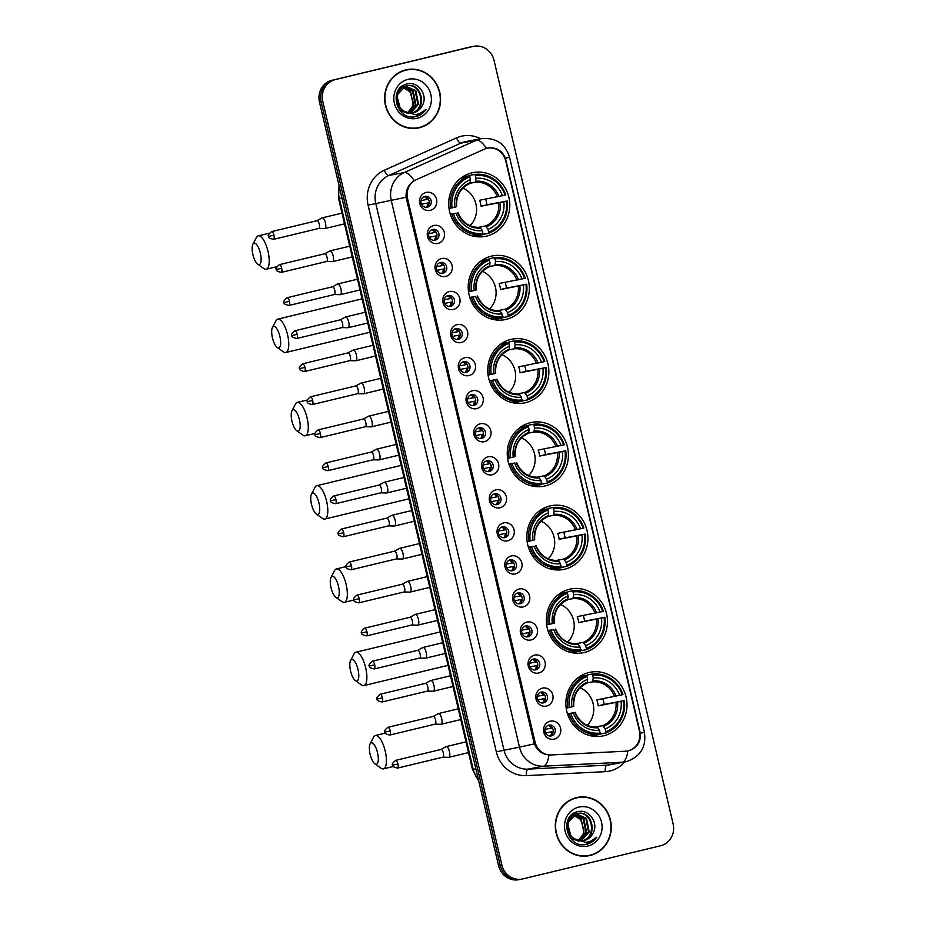 <?xml version="1.0" encoding="UTF-8"?>
<svg xmlns="http://www.w3.org/2000/svg" width="926" height="926" viewBox="0 0 926 926"><rect width="100%" height="100%" fill="white"/><g stroke="black" fill="none" stroke-linecap="round" stroke-linejoin="round"><path stroke-width="1.39" d="M549.951 505.955A32.479 30.5 79.2 0 0 527.554 543.99A32.479 30.5 79.2 0 0 563.436 569.478A32.479 30.5 79.2 0 0 564.791 569.189A32.479 30.5 79.2 0 0 587.188 531.165A32.479 30.5 79.2 0 0 551.306 505.665A32.479 30.5 79.2 0 0 549.951 505.955M491.359 256.143A32.479 30.5 79.2 0 0 468.961 294.167A32.479 30.5 79.2 0 0 504.832 319.667A32.479 30.5 79.2 0 0 506.186 319.366A32.479 30.5 79.2 0 0 528.596 281.342A32.479 30.5 79.2 0 0 492.713 255.854A32.479 30.5 79.2 0 0 491.359 256.143M510.897 339.414A32.479 30.5 79.2 0 0 488.488 377.449A32.479 30.5 79.2 0 0 524.371 402.937A32.479 30.5 79.2 0 0 525.725 402.648A32.479 30.5 79.2 0 0 548.123 364.613A32.479 30.5 79.2 0 0 512.24 339.124A32.479 30.5 79.2 0 0 510.897 339.414M530.424 422.684A32.479 30.5 79.2 0 0 508.015 460.72A32.479 30.5 79.2 0 0 543.898 486.208A32.479 30.5 79.2 0 0 545.252 485.918A32.479 30.5 79.2 0 0 567.661 447.883A32.479 30.5 79.2 0 0 531.779 422.395A32.479 30.5 79.2 0 0 530.424 422.684M569.49 589.237A32.479 30.5 79.2 0 0 547.081 627.261A32.479 30.5 79.2 0 0 582.963 652.761A32.479 30.5 79.2 0 0 584.318 652.46A32.479 30.5 79.2 0 0 606.715 614.436A32.479 30.5 79.2 0 0 570.844 588.948A32.479 30.5 79.2 0 0 569.49 589.237M589.017 672.507A32.479 30.5 79.2 0 0 566.619 710.543A32.479 30.5 79.2 0 0 602.49 736.031A32.479 30.5 79.2 0 0 603.845 735.742A32.479 30.5 79.2 0 0 626.254 697.706A32.479 30.5 79.2 0 0 590.371 672.218A32.479 30.5 79.2 0 0 589.017 672.507M471.832 172.873A32.479 30.5 79.2 0 0 449.423 210.896A32.479 30.5 79.2 0 0 485.305 236.385A32.479 30.5 79.2 0 0 486.659 236.095A32.479 30.5 79.2 0 0 509.057 198.071A32.479 30.5 79.2 0 0 473.186 172.572A32.479 30.5 79.2 0 0 471.832 172.873M438.01 243.388A9.191 8.635 -100.8 0 1 427.511 236.466A9.191 8.635 -100.8 0 1 433.808 225.493A9.191 8.635 -100.8 0 1 444.295 232.426A9.191 8.635 -100.8 0 1 438.01 243.388M432.581 229.474A5.51 5.174 79.2 0 0 428.773 235.922A5.51 5.174 79.2 0 0 435.093 240.204A5.51 5.174 79.2 0 0 438.901 233.746A5.51 5.174 79.2 0 0 432.581 229.474M445.753 276.434A9.191 8.635 -100.8 0 1 435.266 269.512A9.191 8.635 -100.8 0 1 441.563 258.539A9.191 8.635 -100.8 0 1 452.05 265.473A9.191 8.635 -100.8 0 1 445.753 276.434M440.325 262.521A5.51 5.174 79.2 0 0 436.528 268.968A5.51 5.174 79.2 0 0 442.848 273.251A5.51 5.174 79.2 0 0 446.656 266.792A5.51 5.174 79.2 0 0 440.325 262.521M453.509 309.481A9.191 8.635 -100.8 0 1 443.01 302.559A9.191 8.635 -100.8 0 1 449.307 291.586A9.191 8.635 -100.8 0 1 459.805 298.519A9.191 8.635 -100.8 0 1 453.509 309.481M448.08 295.568A5.51 5.174 79.2 0 0 444.272 302.015A5.51 5.174 79.2 0 0 450.603 306.298A5.51 5.174 79.2 0 0 454.4 299.839A5.51 5.174 79.2 0 0 448.08 295.568M461.252 342.527A9.191 8.635 -100.8 0 1 450.765 335.606A9.191 8.635 -100.8 0 1 457.062 324.632A9.191 8.635 -100.8 0 1 467.549 331.566A9.191 8.635 -100.8 0 1 461.252 342.527M455.835 328.614A5.51 5.174 79.2 0 0 452.027 335.062A5.51 5.174 79.2 0 0 458.347 339.344A5.51 5.174 79.2 0 0 462.155 332.885A5.51 5.174 79.2 0 0 455.835 328.614M469.007 375.574A9.191 8.635 -100.8 0 1 458.52 368.652A9.191 8.635 -100.8 0 1 464.817 357.679A9.191 8.635 -100.8 0 1 475.304 364.613A9.191 8.635 -100.8 0 1 469.007 375.574M463.579 361.661A5.51 5.174 79.2 0 0 459.782 368.12A5.51 5.174 79.2 0 0 466.102 372.391A5.51 5.174 79.2 0 0 469.91 365.932A5.51 5.174 79.2 0 0 463.579 361.661M476.763 408.621A9.191 8.635 -100.8 0 1 466.264 401.699A9.191 8.635 -100.8 0 1 472.561 390.726A9.191 8.635 -100.8 0 1 483.059 397.659A9.191 8.635 -100.8 0 1 476.763 408.621M471.334 394.707A5.51 5.174 79.2 0 0 467.526 401.166A5.51 5.174 79.2 0 0 473.846 405.438A5.51 5.174 79.2 0 0 477.654 398.979A5.51 5.174 79.2 0 0 471.334 394.707M484.506 441.667A9.191 8.635 -100.8 0 1 474.019 434.745A9.191 8.635 -100.8 0 1 480.316 423.772A9.191 8.635 -100.8 0 1 490.803 430.706A9.191 8.635 -100.8 0 1 484.506 441.667M479.089 427.754A5.51 5.174 79.2 0 0 475.281 434.213A5.51 5.174 79.2 0 0 481.601 438.484A5.51 5.174 79.2 0 0 485.409 432.025A5.51 5.174 79.2 0 0 479.089 427.754M492.262 474.714A9.191 8.635 -100.8 0 1 481.775 467.792A9.191 8.635 -100.8 0 1 488.06 456.819A9.191 8.635 -100.8 0 1 498.558 463.752A9.191 8.635 -100.8 0 1 492.262 474.714M486.833 460.801A5.51 5.174 79.2 0 0 483.036 467.26A5.51 5.174 79.2 0 0 489.356 471.531A5.51 5.174 79.2 0 0 493.153 465.072A5.51 5.174 79.2 0 0 486.833 460.801M500.017 507.761A9.191 8.635 -100.8 0 1 489.518 500.839A9.191 8.635 -100.8 0 1 495.815 489.866A9.191 8.635 -100.8 0 1 506.314 496.799A9.191 8.635 -100.8 0 1 500.017 507.761M494.588 493.847A5.51 5.174 79.2 0 0 490.78 500.306A5.51 5.174 79.2 0 0 497.1 504.577A5.51 5.174 79.2 0 0 500.908 498.119A5.51 5.174 79.2 0 0 494.588 493.847M507.761 540.819A9.191 8.635 -100.8 0 1 497.274 533.885A9.191 8.635 -100.8 0 1 503.57 522.912A9.191 8.635 -100.8 0 1 514.057 529.846A9.191 8.635 -100.8 0 1 507.761 540.819M502.332 526.894A5.51 5.174 79.2 0 0 498.535 533.353A5.51 5.174 79.2 0 0 504.855 537.624A5.51 5.174 79.2 0 0 508.663 531.165A5.51 5.174 79.2 0 0 502.332 526.894M515.516 573.865A9.191 8.635 -100.8 0 1 505.017 566.932A9.191 8.635 -100.8 0 1 511.314 555.959A9.191 8.635 -100.8 0 1 521.813 562.892A9.191 8.635 -100.8 0 1 515.516 573.865M510.087 559.941A5.51 5.174 79.2 0 0 506.279 566.399A5.51 5.174 79.2 0 0 512.61 570.671A5.51 5.174 79.2 0 0 516.407 564.212A5.51 5.174 79.2 0 0 510.087 559.941M523.271 606.912A9.191 8.635 -100.8 0 1 512.773 599.979A9.191 8.635 -100.8 0 1 519.069 589.005A9.191 8.635 -100.8 0 1 529.556 595.939A9.191 8.635 -100.8 0 1 523.271 606.912M517.842 592.987A5.51 5.174 79.2 0 0 514.034 599.446A5.51 5.174 79.2 0 0 520.354 603.717A5.51 5.174 79.2 0 0 524.162 597.258A5.51 5.174 79.2 0 0 517.842 592.987M531.015 639.959A9.191 8.635 -100.8 0 1 520.528 633.025A9.191 8.635 -100.8 0 1 526.825 622.064A9.191 8.635 -100.8 0 1 537.312 628.986A9.191 8.635 -100.8 0 1 531.015 639.959M525.586 626.034A5.51 5.174 79.2 0 0 521.789 632.493A5.51 5.174 79.2 0 0 528.109 636.764A5.51 5.174 79.2 0 0 531.918 630.305A5.51 5.174 79.2 0 0 525.586 626.034M538.77 673.005A9.191 8.635 -100.8 0 1 528.271 666.072A9.191 8.635 -100.8 0 1 534.568 655.11A9.191 8.635 -100.8 0 1 545.067 662.032A9.191 8.635 -100.8 0 1 538.77 673.005M533.341 659.08A5.51 5.174 79.2 0 0 529.533 665.539A5.51 5.174 79.2 0 0 535.865 669.811A5.51 5.174 79.2 0 0 539.661 663.352A5.51 5.174 79.2 0 0 533.341 659.08M546.514 706.052A9.191 8.635 -100.8 0 1 536.027 699.118A9.191 8.635 -100.8 0 1 542.323 688.157A9.191 8.635 -100.8 0 1 552.81 695.079A9.191 8.635 -100.8 0 1 546.514 706.052M541.097 692.127A5.51 5.174 79.2 0 0 537.288 698.586A5.51 5.174 79.2 0 0 543.608 702.857A5.51 5.174 79.2 0 0 547.416 696.398A5.51 5.174 79.2 0 0 541.097 692.127M554.269 739.098A9.191 8.635 -100.8 0 1 543.782 732.165A9.191 8.635 -100.8 0 1 550.079 721.204A9.191 8.635 -100.8 0 1 560.566 728.125A9.191 8.635 -100.8 0 1 554.269 739.098M548.84 725.174A5.51 5.174 79.2 0 0 545.044 731.633A5.51 5.174 79.2 0 0 551.364 735.904A5.51 5.174 79.2 0 0 555.172 729.445A5.51 5.174 79.2 0 0 548.84 725.174M430.254 210.341A9.191 8.635 -100.8 0 1 419.756 203.419A9.191 8.635 -100.8 0 1 426.053 192.446A9.191 8.635 -100.8 0 1 436.551 199.379A9.191 8.635 -100.8 0 1 430.254 210.341M424.826 196.428A5.51 5.174 79.2 0 0 421.017 202.875A5.51 5.174 79.2 0 0 427.349 207.158A5.51 5.174 79.2 0 0 431.146 200.699A5.51 5.174 79.2 0 0 424.826 196.428M484.263 149.213A16.541 15.534 -100.8 0 1 486.821 148.334A16.541 15.534 -100.8 0 1 487.516 148.195A16.541 15.534 -100.8 0 1 505.712 160.811L639.461 731.077A16.541 15.534 -100.8 0 1 627.446 750.963A16.541 15.534 -100.8 0 1 625.455 751.206L551.259 754.945A16.541 15.534 -100.8 0 1 535.054 742.085L407.567 198.534A16.541 15.534 -100.8 0 1 416.33 179.667L484.263 149.213M424.039 196.682A5.51 5.174 -100.8 0 1 426.064 207.297M548.065 725.428A5.51 5.174 -100.8 0 1 550.079 736.043M540.309 692.382A5.51 5.174 -100.8 0 1 542.323 702.996M532.554 659.335A5.51 5.174 -100.8 0 1 534.58 669.949M524.81 626.289A5.51 5.174 -100.8 0 1 526.825 636.903M517.055 593.242A5.51 5.174 -100.8 0 1 519.069 603.856M509.3 560.195A5.51 5.174 -100.8 0 1 511.326 570.81M501.556 527.149A5.51 5.174 -100.8 0 1 503.57 537.763M493.801 494.102A5.51 5.174 -100.8 0 1 495.815 504.716M486.057 461.055A5.51 5.174 -100.8 0 1 488.071 471.67M478.302 428.009A5.51 5.174 -100.8 0 1 480.316 438.623M470.547 394.962A5.51 5.174 -100.8 0 1 472.561 405.576M462.803 361.916A5.51 5.174 -100.8 0 1 464.817 372.53M455.048 328.869A5.51 5.174 -100.8 0 1 457.062 339.483M447.293 295.822A5.51 5.174 -100.8 0 1 449.318 306.437M439.549 262.776A5.51 5.174 -100.8 0 1 441.563 273.39M431.794 229.729A5.51 5.174 -100.8 0 1 433.808 240.343M405.82 69.878A29.725 27.907 79.2 0 0 385.32 104.684A29.725 27.907 79.2 0 0 418.147 128.008A29.725 27.907 79.2 0 0 419.385 127.742A29.725 27.907 79.2 0 0 439.885 92.947A29.725 27.907 79.2 0 0 407.058 69.612A29.725 27.907 79.2 0 0 405.82 69.878M417.325 128.158A29.725 27.907 79.2 0 0 417.73 128.054A29.725 27.907 79.2 0 0 421.874 126.688M576.504 797.622A29.725 27.907 79.2 0 0 556.005 832.428A29.725 27.907 79.2 0 0 588.843 855.751A29.725 27.907 79.2 0 0 590.082 855.485A29.725 27.907 79.2 0 0 610.581 820.691A29.725 27.907 79.2 0 0 577.743 797.355A29.725 27.907 79.2 0 0 576.504 797.622M588.01 855.902A29.725 27.907 79.2 0 0 588.427 855.798A29.725 27.907 79.2 0 0 592.559 854.432M627.851 750.882A21.448 7.304 87.1 0 1 622.365 762.214L543.493 766.184A21.448 7.304 87.1 0 0 548.979 754.887C542.138 754.343 537.254 750.673 534.302 743.879L519.486 747.132L391.27 200.491A24.516 23.023 -100.8 0 1 404.257 172.549L476.473 140.173A21.448 7.188 65.9 0 1 486.555 148.403L488.893 147.905C496.753 147.338 502.286 150.811 505.469 158.334L640.341 733.369C640.85 741.541 637.458 747.166 630.166 750.245L627.863 750.847M487.446 148.183L488.893 147.905M473.799 46.3A18.381 17.258 79.2 0 0 473.036 46.462L335.386 79.578A18.381 17.258 79.2 0 0 322.792 101.513L501.88 865.046A18.381 17.258 79.2 0 0 522.09 879.075A18.381 17.258 79.2 0 0 522.866 878.901L660.516 845.797A18.381 17.258 79.2 0 0 673.109 823.862L494.021 60.317A18.381 17.258 79.2 0 0 473.799 46.3L472.144 46.613A18.381 17.258 79.2 0 0 471.38 46.775L333.73 79.891A18.381 17.258 79.2 0 0 321.137 101.825L500.225 865.359A18.381 17.258 79.2 0 0 520.435 879.387A18.381 17.258 79.2 0 0 521.211 879.225M534.302 743.879L406.086 197.238C405.704 189.865 408.435 184.367 414.304 180.732A21.448 7.188 65.9 0 0 404.257 172.549L388.746 175.5A24.516 23.023 79.2 0 0 375.759 203.442L503.975 750.083A24.516 23.023 79.2 0 0 527.982 769.136L606.854 765.154A24.516 23.023 79.2 0 0 609.806 764.807L625.316 761.855A24.516 23.023 -100.8 0 1 622.365 762.214L606.854 765.154A6.123 2.083 -92.9 0 0 605.187 771.659L526.315 775.629A30.639 28.775 -100.8 0 1 496.301 751.819L368.097 205.178A30.639 28.775 -100.8 0 1 384.325 170.245L456.53 137.881A30.639 28.775 -100.8 0 1 480.663 138.773M581.69 797.228A29.725 27.907 79.2 0 0 576.921 797.529M410.994 69.473A29.725 27.907 79.2 0 0 406.225 69.786M332.075 80.203A18.381 17.258 79.2 0 0 319.482 102.138L498.57 865.683A18.381 17.258 79.2 0 0 518.78 879.7L520.435 879.387A18.381 17.258 79.2 0 1 500.225 865.359L321.137 101.825A18.381 17.258 79.2 0 1 333.73 79.891L471.38 46.775A18.381 17.258 79.2 0 1 472.144 46.613L470.489 46.925A18.381 17.258 79.2 0 0 469.725 47.099L335.386 79.578M407.116 69.913A29.412 27.618 79.2 0 0 405.889 70.179A29.412 27.618 79.2 0 0 385.598 104.626A29.412 27.618 79.2 0 0 418.089 127.707A29.412 27.618 79.2 0 0 419.316 127.441A29.412 27.618 79.2 0 0 439.607 93.005A29.412 27.618 79.2 0 0 407.116 69.913L405.461 70.237A29.412 27.618 79.2 0 0 404.234 70.492A29.412 27.618 79.2 0 0 401.676 71.244M407.729 112.625A13.844 13.01 79.2 0 0 413.204 102.242L409.905 91.732L402.798 87.449M408.297 113.481L399.743 110.368M400.02 88.051L405.275 86.153M400.634 87.438L404.28 86.292M422.163 105.738C428.564 95.471 418.332 81.118 407.567 83.872C387.982 86.998 395.657 120.808 415.126 116.722L416.075 116.514C420.219 115.472 423.518 113.122 425.972 109.476C422.858 112.532 419.154 114.234 414.86 114.569L404.836 111.49A13.844 13.01 79.2 0 0 413.123 112.81A13.844 13.01 79.2 0 0 413.69 112.683A13.844 13.01 79.2 0 0 422.163 105.738C420.126 109.442 417.175 111.78 413.332 112.752L412.927 112.845M404.836 111.49C393.747 106.583 395.136 87.889 406.352 85.921L405.692 86.049C421.376 81.372 427.65 110.078 410.704 113.25M406.317 112.497L400.368 108.736L396.768 95.332L405.692 86.049M401.71 87.102L402.752 87.206M403.099 87.252L410.565 91.605L413.285 105.17L407.88 112.671M401.398 87.252L402.451 87.38M401.652 86.801L402.648 86.65M402.984 86.627L404.002 86.593M404.338 86.604L413.193 91.107L415.913 104.673L409.257 112.926M401.328 86.859L402.324 86.743M402.66 86.731L403.69 86.731M404.025 86.755L412.533 91.234L415.265 104.8L408.922 112.879M405.611 86.13L415.82 90.609L418.54 104.175L410.623 113.03M403.956 86.361L404.951 86.245M405.287 86.234L415.161 90.736L417.892 104.291L410.287 113.018M406.352 85.921C422.036 81.257 428.31 109.951 411.364 113.134M415.126 116.722L416.075 116.514M408.042 79.37A19.978 18.763 79.2 0 0 394.36 103.203A19.978 18.763 79.2 0 0 417.163 118.262A19.978 18.763 79.2 0 0 430.845 94.429A19.978 18.763 79.2 0 0 408.042 79.37M412.556 128.459A29.412 27.618 79.2 0 0 416.434 128.019L418.089 127.707M425.972 109.476L415.172 116.711M577.801 797.656A29.412 27.618 79.2 0 0 576.574 797.923A29.412 27.618 79.2 0 0 556.294 832.37A29.412 27.618 79.2 0 0 588.786 855.45A29.412 27.618 79.2 0 0 590.012 855.196A29.412 27.618 79.2 0 0 610.303 820.749A29.412 27.618 79.2 0 0 577.801 797.656L576.146 797.981A29.412 27.618 79.2 0 0 574.919 798.235A29.412 27.618 79.2 0 0 572.372 798.999M578.414 840.38A13.844 13.01 79.2 0 0 583.901 829.985L580.602 819.475L573.495 815.193M578.993 841.236L570.428 838.111M570.717 815.794L575.972 813.896M571.319 815.181L574.977 814.047M592.848 833.481C599.249 823.214 589.029 808.861 578.264 811.616C558.679 814.741 566.342 848.552 585.811 844.466L586.771 844.257C590.904 843.216 594.203 840.866 596.668 837.22C593.554 840.276 589.85 841.977 585.556 842.313L575.521 839.234A13.844 13.01 79.2 0 0 583.808 840.553A13.844 13.01 79.2 0 0 584.387 840.438A13.844 13.01 79.2 0 0 592.848 833.481C590.811 837.185 587.871 839.523 584.028 840.495L583.623 840.588M575.521 839.234C564.443 834.326 565.821 815.644 577.048 813.665L576.389 813.792C592.073 809.127 598.346 837.822 581.401 841.005M577.002 840.241L571.053 836.479L567.453 823.075L576.389 813.792M572.407 814.857L573.449 814.949M573.796 815.007L581.262 819.348L583.982 832.914L578.565 840.414M572.094 814.996L573.136 815.123M571.944 814.625L573.344 814.394M573.68 814.371L574.687 814.336M575.034 814.348L583.889 818.85L586.609 832.416L579.954 840.669M572.025 814.614L573.02 814.498M573.356 814.475L574.375 814.475M574.722 814.498L583.23 818.978L585.95 832.543L579.607 840.623M576.308 813.873L586.517 818.352L589.237 831.918L581.308 840.773M574.652 814.104L575.648 813.989M575.984 813.977L585.857 818.48L588.577 832.046L580.972 840.762M577.048 813.665C592.733 809 598.995 837.694 582.049 840.877M585.811 844.466L586.771 844.257M578.727 807.113A19.978 18.763 79.2 0 0 565.057 830.946A19.978 18.763 79.2 0 0 587.86 846.005A19.978 18.763 79.2 0 0 601.541 822.172A19.978 18.763 79.2 0 0 578.727 807.113M583.241 856.203A29.412 27.618 79.2 0 0 587.13 855.763L588.786 855.45M596.668 837.22L585.857 844.454M252.914 254.604A11.031 3.785 -103.5 0 0 257.694 264.199A11.031 3.785 -103.5 0 0 260.368 253.18A11.031 3.785 -103.5 0 0 252.891 244.232A11.031 3.785 -103.5 0 0 252.914 254.604M252.891 244.232L256.409 237.519A17.154 5.892 76.5 0 1 258.227 235.864A17.154 5.892 76.5 0 1 268.031 251.444A17.154 5.892 76.5 0 1 266.248 269.223A17.154 5.892 76.5 0 1 263.875 268.575L257.694 264.199M450.279 214.137L456.043 213.211A26.345 24.747 79.2 0 0 482.423 230.632L482.932 234.672L478.51 235.517A30.396 28.544 79.2 0 1 470.674 235.378M469.702 176.727L470.292 175.292L474.725 174.447L475.42 175.57A29.169 27.386 79.2 0 1 505.029 195.131L505.746 194.935A30.396 28.544 79.2 0 0 474.725 174.447M505.029 195.131L479.61 200.259A22.675 21.286 -100.8 0 1 481.011 206.22L486.926 204.808A29.111 27.329 79.2 0 0 485.629 199.113M486.926 204.808L506.429 201.092A29.169 27.386 79.2 0 1 488.662 232.044L488.534 233.329A30.396 28.544 79.2 0 0 507.147 200.907M488.534 233.329L484.101 234.162L482.99 233.063M449.006 208.512L452.062 207.875A29.169 27.386 79.2 0 1 469.818 176.924L469.123 175.801L464.702 176.635A30.396 28.544 79.2 0 0 459.944 178.892M483.071 233.398A29.169 27.386 79.2 0 1 453.451 213.837L451.911 214.184A30.396 28.544 79.2 0 0 482.932 234.672M451.911 214.184L450.383 214.473M469.123 175.801A30.396 28.544 79.2 0 0 450.522 208.223M488.662 232.044L488.014 229.289A26.345 24.747 79.2 0 0 503.837 201.718L506.429 201.092M453.451 213.837L456.043 213.211M469.818 176.924L470.466 179.679A26.345 24.747 79.2 0 0 454.643 207.25L452.062 207.875M503.837 201.718L481.011 206.22M478.013 227.426L485.502 225.99L488.014 229.289M482.423 230.632L479.934 227.333C469.795 227.703 462.456 222.819 457.942 212.691M454.643 207.25L456.263 206.811A23.567 22.131 79.2 0 1 470.176 182.584L470.466 179.679M457.757 212.714L457.664 212.783A23.567 22.131 79.2 0 0 480.849 228.085M502.448 195.756A26.345 24.747 79.2 0 0 476.068 178.336L475.42 175.57M476.068 178.336L475.246 182.26L470.014 183.255M470.038 225.713A22.675 21.286 79.2 0 0 462.884 188.105M272.452 337.874A11.031 3.785 -103.5 0 0 277.233 347.47A11.031 3.785 -103.5 0 0 279.895 336.462A11.031 3.785 -103.5 0 0 272.429 327.503A11.031 3.785 -103.5 0 0 272.452 337.874M272.429 327.503L275.936 320.79A17.154 5.892 76.5 0 1 277.754 319.134A17.154 5.892 76.5 0 1 287.558 334.714A17.154 5.892 76.5 0 1 285.787 352.505A17.154 5.892 76.5 0 1 283.414 351.845L277.233 347.47M469.806 297.408L475.582 296.494A26.345 24.747 79.2 0 0 501.95 313.902L502.471 317.942L498.038 318.787A30.396 28.544 79.2 0 1 490.201 318.648M489.229 259.998L489.831 258.562L494.252 257.729L494.947 258.852A29.169 27.386 79.2 0 1 524.567 278.402L525.274 278.205A30.396 28.544 79.2 0 0 494.252 257.729M524.567 278.402L499.137 283.53A22.675 21.286 -100.8 0 1 500.538 289.502L506.464 288.079A29.111 27.329 79.2 0 0 505.156 282.395M506.464 288.079L525.968 284.363A29.169 27.386 79.2 0 1 508.2 315.315L508.061 316.599A30.396 28.544 79.2 0 0 526.674 284.178M508.061 316.599L503.64 317.444L502.529 316.333M468.533 291.783L471.589 291.146A29.169 27.386 79.2 0 1 489.356 260.194L488.662 259.072L484.229 259.917A30.396 28.544 79.2 0 0 479.471 262.162M502.598 316.669A29.169 27.386 79.2 0 1 472.989 297.107L471.45 297.466A30.396 28.544 79.2 0 0 502.471 317.942M471.45 297.466L469.922 297.755M488.662 259.072A30.396 28.544 79.2 0 0 470.049 291.493M508.2 315.315L507.552 312.56A26.345 24.747 79.2 0 0 523.375 284.988L525.968 284.363M472.989 297.107L475.582 296.494M489.356 260.194L490.004 262.949A26.345 24.747 79.2 0 0 474.181 290.521L471.589 291.146M523.375 284.988L500.538 289.502M497.54 310.696L505.029 309.272L507.552 312.56M501.95 313.902L499.438 310.615C489.322 310.974 481.995 306.089 477.48 295.961M474.181 290.521L475.802 290.081A23.567 22.131 79.2 0 1 489.704 265.855L490.004 262.949M477.295 295.996L477.191 296.054A23.567 22.131 79.2 0 0 500.376 311.356M521.975 279.027A26.345 24.747 79.2 0 0 495.595 261.607L494.947 258.852M495.595 261.607L494.773 265.531L489.541 266.526M489.565 308.983A22.675 21.286 79.2 0 0 482.423 271.387M291.979 421.145A11.031 3.785 -103.5 0 0 296.76 430.74A11.031 3.785 -103.5 0 0 299.434 419.733A11.031 3.785 -103.5 0 0 291.956 410.785A11.031 3.785 -103.5 0 0 291.979 421.145M291.956 410.785L295.475 404.072A17.154 5.892 76.5 0 1 297.292 402.405A17.154 5.892 76.5 0 1 307.096 417.996A17.154 5.892 76.5 0 1 305.314 435.776A17.154 5.892 76.5 0 1 302.941 435.127L296.76 430.74M489.345 380.69L495.109 379.764A26.345 24.747 79.2 0 0 521.488 397.173L521.998 401.213L517.576 402.058A30.396 28.544 79.2 0 1 509.74 401.919M508.768 343.268L509.358 341.844L513.791 341L514.486 342.122A29.169 27.386 79.2 0 1 544.094 361.672L544.812 361.487A30.396 28.544 79.2 0 0 513.791 341M544.094 361.672L518.676 366.812A22.675 21.286 -100.8 0 1 520.076 372.773L525.991 371.349A29.111 27.329 79.2 0 0 524.683 365.666M525.991 371.349L545.495 367.645A29.169 27.386 79.2 0 1 527.727 398.597L527.6 399.87A30.396 28.544 79.2 0 0 546.201 367.448M527.6 399.87L523.167 400.715L522.056 399.604M488.071 375.053L491.116 374.417A29.169 27.386 79.2 0 1 508.883 343.465L508.189 342.342L503.767 343.187A30.396 28.544 79.2 0 0 499.01 345.433M522.137 399.939A29.169 27.386 79.2 0 1 492.516 380.389L490.977 380.736A30.396 28.544 79.2 0 0 521.998 401.213M490.977 380.736L489.449 381.026M508.189 342.342A30.396 28.544 79.2 0 0 489.576 374.764M527.727 398.597L527.079 395.83A26.345 24.747 79.2 0 0 542.902 368.259L545.495 367.645M492.516 380.389L495.109 379.764M508.883 343.465L509.531 346.231A26.345 24.747 79.2 0 0 493.708 373.791L491.116 374.417M542.902 368.259L520.076 372.773M517.067 393.967L524.567 392.543L527.079 395.83M521.488 397.173L519 393.886C508.849 394.245 501.522 389.36 497.007 379.243M493.708 373.791L495.329 373.363A23.567 22.131 79.2 0 1 509.231 349.137L509.531 346.231M496.822 379.266L496.73 379.324A23.567 22.131 79.2 0 0 519.903 394.626M541.502 362.298A26.345 24.747 79.2 0 0 515.134 344.877L514.486 342.122M515.134 344.877L514.3 348.801L509.08 349.796M509.092 392.265A22.675 21.286 79.2 0 0 501.95 354.658M311.518 504.415A11.031 3.785 -103.5 0 0 316.287 514.011A11.031 3.785 -103.5 0 0 318.961 503.003A11.031 3.785 -103.5 0 0 311.495 494.056A11.031 3.785 -103.5 0 0 311.518 504.415M311.495 494.056L315.002 487.342A17.154 5.892 76.5 0 1 316.819 485.687A17.154 5.892 76.5 0 1 326.623 501.267A17.154 5.892 76.5 0 1 324.841 519.046A17.154 5.892 76.5 0 1 322.48 518.398L316.287 514.011M508.872 463.961L514.636 463.035A26.345 24.747 79.2 0 0 541.015 480.455L541.536 484.495L537.103 485.328A30.396 28.544 79.2 0 1 529.267 485.201M528.295 426.539L528.896 425.115L533.318 424.27L534.013 425.393A29.169 27.386 79.2 0 1 563.621 444.943L564.339 444.758A30.396 28.544 79.2 0 0 533.318 424.27M563.621 444.943L538.203 450.082A22.675 21.286 -100.8 0 1 539.603 456.043L545.518 454.62A29.111 27.329 79.2 0 0 544.222 448.936M545.518 454.62L565.022 450.916A29.169 27.386 79.2 0 1 547.254 481.867L547.127 483.14A30.396 28.544 79.2 0 0 565.74 450.719M547.127 483.14L542.694 483.985L541.583 482.886M507.598 458.324L510.654 457.687A29.169 27.386 79.2 0 1 528.422 426.736L527.727 425.613L523.294 426.458A30.396 28.544 79.2 0 0 518.537 428.703L518.606 428.669M541.664 483.21A29.169 27.386 79.2 0 1 512.055 463.66L510.515 464.007A30.396 28.544 79.2 0 0 541.536 484.495M510.515 464.007L508.987 464.296M527.727 425.613A30.396 28.544 79.2 0 0 509.115 458.046M547.254 481.867L546.606 479.101A26.345 24.747 79.2 0 0 562.441 451.541L565.022 450.916M512.055 463.66L514.636 463.035M528.422 426.736L529.07 429.502A26.345 24.747 79.2 0 0 513.236 457.074L510.654 457.687M562.441 451.541L539.603 456.043M536.605 477.237L544.094 475.814L546.606 479.101M541.015 480.455L538.504 477.156C528.387 477.515 521.049 472.642 516.534 462.514M513.236 457.074L514.856 456.634A23.567 22.131 79.2 0 1 528.769 432.407L529.07 429.502M516.349 462.537L516.257 462.595A23.567 22.131 79.2 0 0 539.441 477.909M561.04 445.568A26.345 24.747 79.2 0 0 534.661 428.159L534.013 425.393M534.661 428.159L533.839 432.083L528.607 433.067M528.63 475.536A22.675 21.286 79.2 0 0 521.477 437.929M331.045 587.697A11.031 3.785 -103.5 0 0 335.825 597.293A11.031 3.785 -103.5 0 0 338.488 586.274A11.031 3.785 -103.5 0 0 331.022 577.326A11.031 3.785 -103.5 0 0 331.045 587.697M331.022 577.326L334.541 570.613A17.154 5.892 76.5 0 1 336.346 568.958A17.154 5.892 76.5 0 1 346.162 584.538A17.154 5.892 76.5 0 1 344.379 602.317A17.154 5.892 76.5 0 1 342.007 601.668L335.825 597.293M528.41 547.231L534.175 546.305A26.345 24.747 79.2 0 0 560.543 563.726L561.063 567.765L556.63 568.61A30.396 28.544 79.2 0 1 548.805 568.471M547.822 509.809L548.423 508.386L552.845 507.541L553.54 508.663A29.169 27.386 79.2 0 1 583.16 528.225L583.866 528.028A30.396 28.544 79.2 0 0 552.845 507.541M583.16 528.225L557.741 533.353A22.675 21.286 -100.8 0 1 559.142 539.314L565.057 537.89A29.111 27.329 79.2 0 0 563.749 532.207M565.057 537.89L584.561 534.186A29.169 27.386 79.2 0 1 566.793 565.138L566.654 566.423A30.396 28.544 79.2 0 0 585.267 533.989M566.654 566.423L562.232 567.256L561.121 566.156M527.137 541.606L530.181 540.969A29.169 27.386 79.2 0 1 547.949 510.018L547.254 508.895L542.821 509.728A30.396 28.544 79.2 0 0 538.064 511.974M561.191 566.481A29.169 27.386 79.2 0 1 531.582 546.93L530.042 547.278A30.396 28.544 79.2 0 0 561.063 567.765M530.042 547.278L528.514 547.567M547.254 508.895A30.396 28.544 79.2 0 0 528.642 541.316M566.793 565.138L566.145 562.383A26.345 24.747 79.2 0 0 581.968 534.811L584.561 534.186M531.582 546.93L534.175 546.305M547.949 510.018L548.597 512.773A26.345 24.747 79.2 0 0 532.774 540.344L530.181 540.969M581.968 534.811L559.142 539.314M556.132 560.508L563.633 559.084L566.145 562.383M560.543 563.726L558.065 560.427C547.914 560.797 540.587 555.913 536.073 545.784M532.774 540.344L534.395 539.904A23.567 22.131 79.2 0 1 548.296 515.678L548.597 512.773M535.888 545.808L535.795 545.865A23.567 22.131 79.2 0 0 558.968 561.179M580.567 528.839A26.345 24.747 79.2 0 0 554.188 511.43L553.54 508.663M554.188 511.43L553.366 515.354L548.134 516.349M548.157 558.806A22.675 21.286 79.2 0 0 541.015 521.199M350.572 670.968A11.031 3.785 -103.5 0 0 355.352 680.564A11.031 3.785 -103.5 0 0 358.026 669.544A11.031 3.785 -103.5 0 0 350.549 660.597A11.031 3.785 -103.5 0 0 350.572 670.968M350.549 660.597L354.068 653.883A17.154 5.892 76.5 0 1 355.885 652.228A17.154 5.892 76.5 0 1 365.689 667.808A17.154 5.892 76.5 0 1 363.906 685.587A17.154 5.892 76.5 0 1 361.534 684.939L355.352 680.564M547.937 630.502L553.702 629.576A26.345 24.747 79.2 0 0 580.081 646.996L580.59 651.036L576.169 651.881A30.396 28.544 79.2 0 1 568.332 651.742M567.36 593.091L567.951 591.656L572.384 590.823L573.078 591.934A29.169 27.386 79.2 0 1 602.687 611.496L603.405 611.299A30.396 28.544 79.2 0 0 572.384 590.823M602.687 611.496L577.268 616.623A22.675 21.286 -100.8 0 1 578.669 622.596L584.584 621.172A29.111 27.329 79.2 0 0 583.276 615.489M584.584 621.172L604.088 617.457A29.169 27.386 79.2 0 1 586.32 648.408L586.193 649.693A30.396 28.544 79.2 0 0 604.805 617.272M586.193 649.693L581.76 650.527L580.648 649.427M546.664 624.876L549.708 624.24A29.169 27.386 79.2 0 1 567.476 593.288L566.781 592.165L562.36 593.01A30.396 28.544 79.2 0 0 557.602 595.256L557.66 595.21M580.729 649.763A29.169 27.386 79.2 0 1 551.109 630.201L549.569 630.548A30.396 28.544 79.2 0 0 580.59 651.036M549.569 630.548L548.042 630.837M566.781 592.165A30.396 28.544 79.2 0 0 548.18 624.587M586.32 648.408L585.672 645.653A26.345 24.747 79.2 0 0 601.495 618.082L604.088 617.457M551.109 630.201L553.702 629.576M567.476 593.288L568.124 596.043A26.345 24.747 79.2 0 0 552.301 623.615L549.708 624.24M601.495 618.082L578.669 622.596M575.659 643.79L583.16 642.366L585.672 645.653M580.081 646.996L577.592 643.697C567.453 644.068 560.114 639.183 555.6 629.055M552.301 623.615L553.922 623.175A23.567 22.131 79.2 0 1 567.835 598.948L568.124 596.043M555.415 629.078L555.322 629.148A23.567 22.131 79.2 0 0 578.507 644.45M600.106 612.121A26.345 24.747 79.2 0 0 573.726 594.7L573.078 591.934M573.726 594.7L572.905 598.624L567.673 599.62M567.696 642.077A22.675 21.286 79.2 0 0 560.543 604.481M370.111 754.239A11.031 3.785 -103.5 0 0 374.891 763.834A11.031 3.785 -103.5 0 0 377.553 752.826A11.031 3.785 -103.5 0 0 370.087 743.867A11.031 3.785 -103.5 0 0 370.111 754.239M370.087 743.867L373.595 737.165A17.154 5.892 76.5 0 1 375.412 735.499A17.154 5.892 76.5 0 1 385.216 751.079A17.154 5.892 76.5 0 1 383.445 768.869A17.154 5.892 76.5 0 1 381.072 768.21L374.891 763.834M567.464 713.772L573.229 712.858A26.345 24.747 79.2 0 0 599.608 730.267L600.129 734.306L595.696 735.151A30.396 28.544 79.2 0 1 587.86 735.012M586.887 676.362L587.489 674.927L591.911 674.093L592.605 675.216A29.169 27.386 79.2 0 1 622.226 694.766L622.932 694.569A30.396 28.544 79.2 0 0 591.911 674.093M622.226 694.766L596.795 699.894A22.675 21.286 -100.8 0 1 598.196 705.867L604.122 704.443A29.111 27.329 79.2 0 0 602.814 698.76M604.122 704.443L623.626 700.727A29.169 27.386 79.2 0 1 605.859 731.69L605.72 732.964A30.396 28.544 79.2 0 0 624.332 700.542M605.72 732.964L601.298 733.809L600.175 732.697M566.191 708.147L569.247 707.51A29.169 27.386 79.2 0 1 587.015 676.559L586.32 675.436L581.887 676.281A30.396 28.544 79.2 0 0 577.13 678.527M600.256 733.033A29.169 27.386 79.2 0 1 570.648 713.471L569.108 713.83A30.396 28.544 79.2 0 0 600.129 734.306M569.108 713.83L567.58 714.12M586.32 675.436A30.396 28.544 79.2 0 0 567.707 707.858M605.859 731.69L605.21 728.924A26.345 24.747 79.2 0 0 621.033 701.352L623.626 700.727M570.648 713.471L573.229 712.858M587.015 676.559L587.663 679.314A26.345 24.747 79.2 0 0 571.84 706.885L569.247 707.51M621.033 701.352L598.196 705.867M595.198 727.06L602.687 725.637L605.21 728.924M599.608 730.267L597.131 726.979C586.98 727.338 579.641 722.454 575.127 712.325M571.84 706.885L573.449 706.457A23.567 22.131 79.2 0 1 587.362 682.219L587.663 679.314M574.953 712.36L574.849 712.418A23.567 22.131 79.2 0 0 598.034 727.72M619.633 695.391A26.345 24.747 79.2 0 0 593.253 677.971L592.605 675.216M593.253 677.971L592.432 681.895L587.2 682.89M587.223 725.347A22.675 21.286 79.2 0 0 580.081 687.752M420.994 200.595L427.036 199.437A6.737 6.332 79.2 0 0 424.363 196.706M429.189 202.725L421.492 204.229M426.342 207.158A6.737 6.332 79.2 0 0 427.881 203.025M324.528 228.572A5.51 1.898 -103.5 0 0 324.679 228.595A5.51 1.898 -103.5 0 0 324.829 228.583A5.51 1.898 -103.5 0 0 324.852 228.572A5.51 1.898 -103.5 0 0 325.431 222.853A5.51 1.898 -103.5 0 0 322.306 217.841A5.51 1.898 -103.5 0 0 322.271 217.853A5.51 1.898 -103.5 0 0 322.109 217.911A5.51 1.898 -103.5 0 0 321.935 218.038M318.775 228.444A3.982 1.366 -103.5 0 0 318.88 228.433A3.982 1.366 -103.5 0 0 318.903 228.433A3.982 1.366 -103.5 0 0 319.32 224.3A3.982 1.366 -103.5 0 0 317.062 220.677A3.982 1.366 -103.5 0 0 317.039 220.689A3.982 1.366 -103.5 0 0 316.923 220.735M427.036 199.437L428.287 199.159M428.75 233.641L434.792 232.484A6.737 6.332 79.2 0 0 432.106 229.752M436.945 235.771L429.236 237.276M434.097 240.204A6.737 6.332 79.2 0 0 435.625 236.072M332.284 261.618A5.51 1.898 -103.5 0 0 332.434 261.641A5.51 1.898 -103.5 0 0 332.573 261.63A5.51 1.898 -103.5 0 0 332.608 261.618A5.51 1.898 -103.5 0 0 333.175 255.9A5.51 1.898 -103.5 0 0 330.061 250.888A5.51 1.898 -103.5 0 0 330.026 250.9A5.51 1.898 -103.5 0 0 329.864 250.958A5.51 1.898 -103.5 0 0 329.691 251.085M326.531 261.491A3.982 1.366 -103.5 0 0 326.635 261.479A3.982 1.366 -103.5 0 0 326.658 261.479A3.982 1.366 -103.5 0 0 327.063 257.347A3.982 1.366 -103.5 0 0 324.806 253.724A3.982 1.366 -103.5 0 0 324.795 253.736A3.982 1.366 -103.5 0 0 324.667 253.782M434.792 232.484L436.042 232.206M436.493 266.688L442.535 265.531A6.737 6.332 79.2 0 0 439.862 262.799M444.7 268.818L436.991 270.323M441.841 273.251A6.737 6.332 79.2 0 0 443.38 269.119M340.039 294.665A5.51 1.898 -103.5 0 0 340.189 294.688A5.51 1.898 -103.5 0 0 340.328 294.676A5.51 1.898 -103.5 0 0 340.363 294.665A5.51 1.898 -103.5 0 0 340.93 288.947A5.51 1.898 -103.5 0 0 337.805 283.935A5.51 1.898 -103.5 0 0 337.782 283.946A5.51 1.898 -103.5 0 0 337.62 284.004A5.51 1.898 -103.5 0 0 337.434 284.132M334.274 294.537A3.982 1.366 -103.5 0 0 334.379 294.526A3.982 1.366 -103.5 0 0 334.402 294.526A3.982 1.366 -103.5 0 0 334.818 290.394A3.982 1.366 -103.5 0 0 332.561 286.771A3.982 1.366 -103.5 0 0 332.538 286.782A3.982 1.366 -103.5 0 0 332.422 286.829M442.535 265.531L443.785 265.253M444.248 299.735L450.291 298.577A6.737 6.332 79.2 0 0 447.605 295.845M452.444 301.864L444.746 303.369M449.596 306.298A6.737 6.332 79.2 0 0 451.124 302.165M347.782 327.711A5.51 1.898 -103.5 0 0 347.933 327.735A5.51 1.898 -103.5 0 0 348.083 327.723A5.51 1.898 -103.5 0 0 348.107 327.711A5.51 1.898 -103.5 0 0 348.685 321.993A5.51 1.898 -103.5 0 0 345.56 316.981A5.51 1.898 -103.5 0 0 345.525 316.993A5.51 1.898 -103.5 0 0 345.363 317.051A5.51 1.898 -103.5 0 0 345.19 317.178M342.03 327.584A3.982 1.366 -103.5 0 0 342.134 327.572A3.982 1.366 -103.5 0 0 342.157 327.572A3.982 1.366 -103.5 0 0 342.562 323.44A3.982 1.366 -103.5 0 0 340.317 319.817A3.982 1.366 -103.5 0 0 340.293 319.829A3.982 1.366 -103.5 0 0 340.178 319.875M450.291 298.577L451.541 298.299M452.004 332.781L458.046 331.624A6.737 6.332 79.2 0 0 455.36 328.892M460.199 334.911L452.49 336.416M457.351 339.344A6.737 6.332 79.2 0 0 458.879 335.212M355.538 360.758A5.51 1.898 -103.5 0 0 355.688 360.781A5.51 1.898 -103.5 0 0 355.827 360.77A5.51 1.898 -103.5 0 0 355.862 360.758A5.51 1.898 -103.5 0 0 356.429 355.04A5.51 1.898 -103.5 0 0 353.315 350.028A5.51 1.898 -103.5 0 0 353.281 350.04A5.51 1.898 -103.5 0 0 353.119 350.097A5.51 1.898 -103.5 0 0 352.945 350.225M349.785 360.631A3.982 1.366 -103.5 0 0 349.889 360.619A3.982 1.366 -103.5 0 0 349.901 360.619A3.982 1.366 -103.5 0 0 350.317 356.487A3.982 1.366 -103.5 0 0 348.06 352.864A3.982 1.366 -103.5 0 0 348.037 352.875A3.982 1.366 -103.5 0 0 347.921 352.922M458.046 331.624L459.296 331.346M459.747 365.828L465.79 364.67A6.737 6.332 79.2 0 0 463.116 361.939M467.954 367.958L460.245 369.462M465.095 372.391A6.737 6.332 79.2 0 0 466.635 368.259M363.293 393.805A5.51 1.898 -103.5 0 0 363.432 393.828A5.51 1.898 -103.5 0 0 363.582 393.816A5.51 1.898 -103.5 0 0 363.605 393.805A5.51 1.898 -103.5 0 0 364.184 388.087A5.51 1.898 -103.5 0 0 361.059 383.075A5.51 1.898 -103.5 0 0 361.036 383.086A5.51 1.898 -103.5 0 0 360.862 383.144A5.51 1.898 -103.5 0 0 360.689 383.271M357.529 393.677A3.982 1.366 -103.5 0 0 357.633 393.666A3.982 1.366 -103.5 0 0 357.656 393.666A3.982 1.366 -103.5 0 0 358.073 389.533A3.982 1.366 -103.5 0 0 355.815 385.91A3.982 1.366 -103.5 0 0 355.792 385.922A3.982 1.366 -103.5 0 0 355.677 385.968M465.79 364.67L467.04 364.393M467.503 398.875L473.545 397.717A6.737 6.332 79.2 0 0 470.859 394.985M475.698 401.004L468 402.509M472.85 405.438A6.737 6.332 79.2 0 0 474.378 401.305M371.037 426.851A5.51 1.898 -103.5 0 0 371.187 426.874A5.51 1.898 -103.5 0 0 371.326 426.863A5.51 1.898 -103.5 0 0 371.361 426.851A5.51 1.898 -103.5 0 0 371.928 421.133A5.51 1.898 -103.5 0 0 368.814 416.121A5.51 1.898 -103.5 0 0 368.78 416.133A5.51 1.898 -103.5 0 0 368.617 416.191A5.51 1.898 -103.5 0 0 368.444 416.318M365.284 426.724A3.982 1.366 -103.5 0 0 365.388 426.712A3.982 1.366 -103.5 0 0 365.411 426.712A3.982 1.366 -103.5 0 0 365.816 422.58A3.982 1.366 -103.5 0 0 363.571 418.957A3.982 1.366 -103.5 0 0 363.548 418.969A3.982 1.366 -103.5 0 0 363.432 419.015M473.545 397.717L474.795 397.439M475.258 431.921L481.288 430.764A6.737 6.332 79.2 0 0 478.615 428.032M483.453 434.051L475.744 435.556M480.606 438.484A6.737 6.332 79.2 0 0 482.133 434.352M378.792 459.898A5.51 1.898 -103.5 0 0 378.942 459.921A5.51 1.898 -103.5 0 0 379.081 459.909A5.51 1.898 -103.5 0 0 379.116 459.898A5.51 1.898 -103.5 0 0 379.683 454.18A5.51 1.898 -103.5 0 0 376.558 449.168A5.51 1.898 -103.5 0 0 376.535 449.179A5.51 1.898 -103.5 0 0 376.373 449.237A5.51 1.898 -103.5 0 0 376.199 449.365M373.028 459.771A3.982 1.366 -103.5 0 0 373.132 459.759A3.982 1.366 -103.5 0 0 373.155 459.759A3.982 1.366 -103.5 0 0 373.572 455.627A3.982 1.366 -103.5 0 0 371.314 452.004A3.982 1.366 -103.5 0 0 371.291 452.015A3.982 1.366 -103.5 0 0 371.176 452.062M481.288 430.764L482.539 430.486M483.002 464.968L489.044 463.81A6.737 6.332 79.2 0 0 486.37 461.079M491.197 467.098L483.499 468.614M488.349 471.531A6.737 6.332 79.2 0 0 489.889 467.399M386.547 492.945A5.51 1.898 -103.5 0 0 386.686 492.968A5.51 1.898 -103.5 0 0 386.837 492.956A5.51 1.898 -103.5 0 0 386.86 492.945A5.51 1.898 -103.5 0 0 387.438 487.226A5.51 1.898 -103.5 0 0 384.313 482.214A5.51 1.898 -103.5 0 0 384.278 482.226A5.51 1.898 -103.5 0 0 384.116 482.284A5.51 1.898 -103.5 0 0 383.943 482.411M380.783 492.817A3.982 1.366 -103.5 0 0 380.887 492.806A3.982 1.366 -103.5 0 0 380.91 492.806A3.982 1.366 -103.5 0 0 381.327 488.673A3.982 1.366 -103.5 0 0 379.07 485.05A3.982 1.366 -103.5 0 0 379.047 485.062A3.982 1.366 -103.5 0 0 378.931 485.108M489.044 463.81L490.294 463.532M490.757 498.014L496.799 496.857A6.737 6.332 79.2 0 0 494.114 494.125M498.952 500.144L491.243 501.66M496.105 504.577A6.737 6.332 79.2 0 0 497.632 500.445M394.291 525.991A5.51 1.898 -103.5 0 0 394.441 526.014A5.51 1.898 -103.5 0 0 394.58 526.003A5.51 1.898 -103.5 0 0 394.615 525.991A5.51 1.898 -103.5 0 0 395.182 520.273A5.51 1.898 -103.5 0 0 392.068 515.261A5.51 1.898 -103.5 0 0 392.034 515.273A5.51 1.898 -103.5 0 0 391.872 515.331A5.51 1.898 -103.5 0 0 391.698 515.458M388.538 525.864A3.982 1.366 -103.5 0 0 388.642 525.852A3.982 1.366 -103.5 0 0 388.665 525.852A3.982 1.366 -103.5 0 0 389.07 521.72A3.982 1.366 -103.5 0 0 386.825 518.097A3.982 1.366 -103.5 0 0 386.802 518.109A3.982 1.366 -103.5 0 0 386.674 518.155M496.799 496.857L498.049 496.579M498.501 531.061L504.543 529.904A6.737 6.332 79.2 0 0 501.869 527.172M506.707 533.191L498.998 534.707M503.86 537.624A6.737 6.332 79.2 0 0 505.388 533.492M402.046 559.038A5.51 1.898 -103.5 0 0 402.197 559.061A5.51 1.898 -103.5 0 0 402.335 559.049A5.51 1.898 -103.5 0 0 402.37 559.038A5.51 1.898 -103.5 0 0 402.937 553.32A5.51 1.898 -103.5 0 0 399.812 548.308A5.51 1.898 -103.5 0 0 399.789 548.319A5.51 1.898 -103.5 0 0 399.627 548.377A5.51 1.898 -103.5 0 0 399.453 548.505M396.282 558.91A3.982 1.366 -103.5 0 0 396.386 558.899A3.982 1.366 -103.5 0 0 396.409 558.899A3.982 1.366 -103.5 0 0 396.826 554.767A3.982 1.366 -103.5 0 0 394.569 551.144A3.982 1.366 -103.5 0 0 394.545 551.155A3.982 1.366 -103.5 0 0 394.43 551.202M504.543 529.904L505.793 529.626M506.256 564.108L512.298 562.95A6.737 6.332 79.2 0 0 509.624 560.218M514.451 566.237L506.753 567.754M511.603 570.671A6.737 6.332 79.2 0 0 513.143 566.538M409.79 592.084A5.51 1.898 -103.5 0 0 409.94 592.108A5.51 1.898 -103.5 0 0 410.091 592.096A5.51 1.898 -103.5 0 0 410.114 592.084A5.51 1.898 -103.5 0 0 410.693 586.366A5.51 1.898 -103.5 0 0 407.567 581.354A5.51 1.898 -103.5 0 0 407.533 581.366A5.51 1.898 -103.5 0 0 407.371 581.424A5.51 1.898 -103.5 0 0 407.197 581.551M404.037 591.957A3.982 1.366 -103.5 0 0 404.141 591.945A3.982 1.366 -103.5 0 0 404.164 591.945A3.982 1.366 -103.5 0 0 404.581 587.813A3.982 1.366 -103.5 0 0 402.324 584.19A3.982 1.366 -103.5 0 0 402.301 584.202A3.982 1.366 -103.5 0 0 402.185 584.248M512.298 562.95L513.548 562.672M514.011 597.154L520.053 596.008A6.737 6.332 79.2 0 0 517.368 593.265M522.206 599.284L514.497 600.8M519.359 603.717A6.737 6.332 79.2 0 0 520.887 599.585M417.545 625.131A5.51 1.898 -103.5 0 0 417.695 625.154A5.51 1.898 -103.5 0 0 417.834 625.143A5.51 1.898 -103.5 0 0 417.869 625.131A5.51 1.898 -103.5 0 0 418.436 619.413A5.51 1.898 -103.5 0 0 415.323 614.401A5.51 1.898 -103.5 0 0 415.288 614.413A5.51 1.898 -103.5 0 0 415.126 614.47A5.51 1.898 -103.5 0 0 414.952 614.598M411.792 625.004A3.982 1.366 -103.5 0 0 411.896 624.992A3.982 1.366 -103.5 0 0 411.92 624.992A3.982 1.366 -103.5 0 0 412.325 620.86A3.982 1.366 -103.5 0 0 410.068 617.237A3.982 1.366 -103.5 0 0 410.056 617.248A3.982 1.366 -103.5 0 0 409.929 617.295M520.053 596.008L521.303 595.719M521.755 630.201L527.797 629.055A6.737 6.332 79.2 0 0 525.123 626.312M529.961 632.331L522.252 633.847M527.102 636.764A6.737 6.332 79.2 0 0 528.642 632.632M425.3 658.178A5.51 1.898 -103.5 0 0 425.451 658.201A5.51 1.898 -103.5 0 0 425.59 658.189A5.51 1.898 -103.5 0 0 425.624 658.178A5.51 1.898 -103.5 0 0 426.191 652.46A5.51 1.898 -103.5 0 0 423.066 647.448A5.51 1.898 -103.5 0 0 423.043 647.459A5.51 1.898 -103.5 0 0 422.881 647.517A5.51 1.898 -103.5 0 0 422.696 647.644M419.536 658.05A3.982 1.366 -103.5 0 0 419.64 658.039A3.982 1.366 -103.5 0 0 419.663 658.039A3.982 1.366 -103.5 0 0 420.08 653.906A3.982 1.366 -103.5 0 0 417.823 650.283A3.982 1.366 -103.5 0 0 417.8 650.295A3.982 1.366 -103.5 0 0 417.684 650.341M527.797 629.055L529.047 628.766M529.51 663.247L535.552 662.102A6.737 6.332 79.2 0 0 532.867 659.358M537.705 665.377L530.008 666.894M534.858 669.811A6.737 6.332 79.2 0 0 536.385 665.678M433.044 691.224A5.51 1.898 -103.5 0 0 433.194 691.247A5.51 1.898 -103.5 0 0 433.345 691.236A5.51 1.898 -103.5 0 0 433.368 691.224A5.51 1.898 -103.5 0 0 433.947 685.518A5.51 1.898 -103.5 0 0 430.821 680.494A5.51 1.898 -103.5 0 0 430.787 680.506A5.51 1.898 -103.5 0 0 430.625 680.564A5.51 1.898 -103.5 0 0 430.451 680.691M427.291 691.097A3.982 1.366 -103.5 0 0 427.395 691.085A3.982 1.366 -103.5 0 0 427.418 691.085A3.982 1.366 -103.5 0 0 427.824 686.953A3.982 1.366 -103.5 0 0 425.578 683.33A3.982 1.366 -103.5 0 0 425.555 683.342A3.982 1.366 -103.5 0 0 425.439 683.388M535.552 662.102L536.802 661.812M537.265 696.294L543.307 695.148A6.737 6.332 79.2 0 0 540.622 692.405M545.46 698.424L537.751 699.94M542.613 702.857A6.737 6.332 79.2 0 0 544.141 698.725M440.799 724.271A5.51 1.898 -103.5 0 0 440.95 724.294A5.51 1.898 -103.5 0 0 441.089 724.282A5.51 1.898 -103.5 0 0 441.123 724.271A5.51 1.898 -103.5 0 0 441.69 718.564A5.51 1.898 -103.5 0 0 438.577 713.541A5.51 1.898 -103.5 0 0 438.542 713.552A5.51 1.898 -103.5 0 0 438.38 713.61A5.51 1.898 -103.5 0 0 438.206 713.738M435.046 724.144A3.982 1.366 -103.5 0 0 435.151 724.132A3.982 1.366 -103.5 0 0 435.162 724.132A3.982 1.366 -103.5 0 0 435.579 720A3.982 1.366 -103.5 0 0 433.322 716.377A3.982 1.366 -103.5 0 0 433.299 716.388A3.982 1.366 -103.5 0 0 433.183 716.435M543.307 695.148L544.557 694.859M545.009 729.341L551.051 728.195A6.737 6.332 79.2 0 0 548.377 725.452M553.216 731.471L545.507 732.987M550.357 735.904A6.737 6.332 79.2 0 0 551.896 731.772M448.554 757.318A5.51 1.898 -103.5 0 0 448.693 757.341A5.51 1.898 -103.5 0 0 448.844 757.329A5.51 1.898 -103.5 0 0 448.867 757.318A5.51 1.898 -103.5 0 0 449.446 751.611A5.51 1.898 -103.5 0 0 446.32 746.587A5.51 1.898 -103.5 0 0 446.297 746.599A5.51 1.898 -103.5 0 0 446.135 746.657A5.51 1.898 -103.5 0 0 445.95 746.796M442.79 757.19A3.982 1.366 -103.5 0 0 442.894 757.179A3.982 1.366 -103.5 0 0 442.917 757.179A3.982 1.366 -103.5 0 0 443.334 753.046A3.982 1.366 -103.5 0 0 441.077 749.423A3.982 1.366 -103.5 0 0 441.054 749.435A3.982 1.366 -103.5 0 0 440.938 749.481M551.051 728.195L552.301 727.905M407.567 198.534L406.317 198.766M535.054 742.085L533.804 742.316M624.691 761.971A30.639 28.775 -100.8 0 1 610.153 770.941A30.639 28.775 -100.8 0 1 605.187 771.659M456.53 137.881A6.123 2.06 -114.1 0 0 460.951 143.125L476.473 140.173A24.516 23.023 -100.8 0 1 480.27 138.877A24.516 23.023 -100.8 0 1 481.288 138.657L465.778 141.609A24.516 23.023 79.2 0 0 464.759 141.828A24.516 23.023 79.2 0 0 460.951 143.125L388.746 175.5A6.123 2.06 -114.1 0 1 384.325 170.245M640.341 733.369L644.415 732.211L509.543 157.165L505.469 158.334M368.097 205.178L406.086 197.238M526.315 775.629A6.123 2.083 -92.9 0 1 527.982 769.136L543.493 766.184A24.516 23.023 -100.8 0 1 519.486 747.132L496.301 751.819M626.335 761.635A24.516 23.023 -100.8 0 1 625.316 761.855L626.462 761.612C640.491 756.669 646.487 746.877 644.415 732.211M473.036 46.462L469.725 47.099M322.792 101.513L319.482 102.138M501.88 865.046L498.57 865.683M339.31 186.682A24.516 23.023 79.2 0 0 339.321 198.5L341.96 197.99M478.707 781.023L472.48 769.46L338.58 198.604L339.321 198.5L473.221 769.356L475.86 768.858M472.48 769.46L473.221 769.356A24.516 23.023 79.2 0 0 478.453 779.912M486.439 226.743A23.567 22.131 79.2 0 0 500.341 202.505M485.502 225.99A22.675 21.286 79.2 0 0 498.79 202.852M498.952 196.543A23.567 22.131 79.2 0 0 475.767 181.241M497.389 196.879A22.675 21.286 79.2 0 0 475.246 182.26M505.966 310.013A23.567 22.131 79.2 0 0 519.88 285.787M505.029 309.272A22.675 21.286 79.2 0 0 518.317 286.122M518.479 279.814A23.567 22.131 79.2 0 0 495.294 264.512M516.916 280.161A22.675 21.286 79.2 0 0 494.773 265.531M525.505 393.284A23.567 22.131 79.2 0 0 539.407 369.057M524.567 392.543A22.675 21.286 79.2 0 0 537.856 369.393M538.006 363.096A23.567 22.131 79.2 0 0 514.833 347.782M536.455 363.432A22.675 21.286 79.2 0 0 514.3 348.801M545.032 476.554A23.567 22.131 79.2 0 0 558.945 452.328M544.094 475.814A22.675 21.286 79.2 0 0 557.383 452.664M557.545 446.367A23.567 22.131 79.2 0 0 534.36 431.053M555.982 446.702A22.675 21.286 79.2 0 0 533.839 432.083M564.571 559.836A23.567 22.131 79.2 0 0 578.472 535.598M563.633 559.084A22.675 21.286 79.2 0 0 576.91 535.946M577.072 529.637A23.567 22.131 79.2 0 0 553.898 514.335M575.521 529.973A22.675 21.286 79.2 0 0 553.366 515.354M584.098 643.107A23.567 22.131 79.2 0 0 597.999 618.881M583.16 642.366A22.675 21.286 79.2 0 0 596.448 619.216M596.61 612.908A23.567 22.131 79.2 0 0 573.425 597.606M595.048 613.243A22.675 21.286 79.2 0 0 572.905 598.624M603.625 726.378A23.567 22.131 79.2 0 0 617.538 702.151M602.687 725.637A22.675 21.286 79.2 0 0 615.975 702.487M616.137 696.178A23.567 22.131 79.2 0 0 592.953 680.876M614.575 696.526A22.675 21.286 79.2 0 0 592.432 681.895M273.934 235.216A3.982 1.366 -103.5 0 0 271.654 231.604C268.482 234.266 267.498 235.864 268.714 236.385L273.934 235.216A3.982 1.366 -103.5 0 1 273.517 239.348L318.903 228.433M281.689 268.262A3.982 1.366 -103.5 0 0 279.409 264.651C276.237 267.313 275.254 268.91 276.457 269.431L281.689 268.262A3.982 1.366 -103.5 0 1 281.272 272.394L326.658 261.479M289.433 301.309A3.982 1.366 -103.5 0 0 287.164 297.697C283.981 300.36 283.009 301.957 284.213 302.478L289.433 301.309A3.982 1.366 -103.5 0 1 289.028 305.441L334.402 294.526M297.188 334.355A3.982 1.366 -103.5 0 0 294.908 330.744C291.736 333.406 290.752 335.004 291.968 335.525L297.188 334.355A3.982 1.366 -103.5 0 1 296.771 338.488L342.157 327.572M304.943 367.402A3.982 1.366 -103.5 0 0 302.663 363.791C299.492 366.453 298.508 368.05 299.711 368.571L304.943 367.402A3.982 1.366 -103.5 0 1 304.527 371.534L349.901 360.619M312.687 400.449A3.982 1.366 -103.5 0 0 310.407 396.837C307.235 399.5 306.251 401.097 307.467 401.618L312.687 400.449A3.982 1.366 -103.5 0 1 312.27 404.581L357.656 393.666M320.442 433.495A3.982 1.366 -103.5 0 0 318.162 429.884C314.99 432.546 314.007 434.144 315.222 434.664L320.442 433.495A3.982 1.366 -103.5 0 1 320.026 437.628L365.411 426.712M328.186 466.542A3.982 1.366 -103.5 0 0 325.917 462.931C322.746 465.593 321.762 467.19 322.966 467.711L328.186 466.542A3.982 1.366 -103.5 0 1 327.781 470.674L373.155 459.759M335.941 499.589A3.982 1.366 -103.5 0 0 333.661 495.977C330.489 498.639 329.506 500.237 330.721 500.758L335.941 499.589A3.982 1.366 -103.5 0 1 335.525 503.721L380.91 492.806M343.696 532.635A3.982 1.366 -103.5 0 0 341.416 529.024C338.245 531.686 337.261 533.283 338.476 533.804L343.696 532.635A3.982 1.366 -103.5 0 1 343.28 536.767L388.665 525.852M351.44 565.682A3.982 1.366 -103.5 0 0 349.171 562.07C346 564.733 345.016 566.33 346.22 566.851L351.44 565.682A3.982 1.366 -103.5 0 1 351.035 569.814L396.409 558.899M359.195 598.728A3.982 1.366 -103.5 0 0 356.915 595.117C353.744 597.779 352.76 599.377 353.975 599.898L359.195 598.728A3.982 1.366 -103.5 0 1 358.779 602.861L404.164 591.945M366.951 631.775A3.982 1.366 -103.5 0 0 364.67 628.164C361.499 630.826 360.515 632.423 361.719 632.944L366.951 631.775A3.982 1.366 -103.5 0 1 366.534 635.907L411.92 624.992M374.694 664.822A3.982 1.366 -103.5 0 0 372.426 661.21C369.243 663.873 368.27 665.47 369.474 665.991L374.694 664.822A3.982 1.366 -103.5 0 1 374.289 668.954L419.663 658.039M382.45 697.868A3.982 1.366 -103.5 0 0 380.169 694.257C376.998 696.919 376.014 698.517 377.229 699.037L382.45 697.868A3.982 1.366 -103.5 0 1 382.033 702.001L427.418 691.085M390.205 730.915A3.982 1.366 -103.5 0 0 387.925 727.304C384.753 729.966 383.769 731.563 384.973 732.084L390.205 730.915A3.982 1.366 -103.5 0 1 389.788 735.047L435.162 724.132M397.949 763.962A3.982 1.366 -103.5 0 0 395.668 760.35C392.497 763.012 391.513 764.61 392.728 765.131L397.949 763.962A3.982 1.366 -103.5 0 1 397.532 768.094L442.917 757.179M509.543 157.165C505.087 143.507 495.665 137.337 481.288 138.657M522.09 879.075L520.435 879.387M338.58 198.604L339.02 185.455M276.805 266.688L266.248 269.223M456.541 206.73C456.078 195.606 460.465 187.897 469.714 183.591M269.327 233.19L258.227 235.864M369.925 332.26L285.787 352.505M476.08 290C475.617 278.888 480.004 271.168 489.241 266.862M362.089 298.843L277.754 319.134M315.129 433.414L305.314 435.776M495.607 373.271C495.144 362.159 499.531 354.438 508.779 350.132M307.432 399.974L297.292 402.405M408.991 498.801L324.841 519.046M515.134 456.541C514.671 445.429 519.069 437.72 528.306 433.403M401.155 465.396L316.819 485.687M353.998 600.002L344.379 602.317M534.672 539.823C534.209 528.7 538.596 520.991 547.845 516.673M346.174 566.596L336.346 568.958M448.057 665.354L363.906 685.587M554.199 623.094C553.736 611.97 558.123 604.261 567.372 599.955M440.22 631.937L355.885 652.228M393.33 766.485L383.445 768.869M573.738 706.364C573.263 695.252 577.662 687.532 586.899 683.226M385.366 733.103L375.412 735.499M344.507 223.849L324.852 228.572M341.983 213.107L322.271 217.853M318.845 228.444L324.679 228.595M316.981 220.701L322.109 217.911M271.654 231.604L317.039 220.689M273.517 239.348C269.489 238.433 267.88 237.45 268.714 236.385M352.25 256.896L332.608 261.618M349.739 246.154L330.026 250.9M326.589 261.491L332.434 261.641M324.725 253.747L329.864 250.958M279.409 264.651L324.795 253.736M281.272 272.394C277.233 271.48 275.635 270.496 276.457 269.431M360.006 289.942L340.363 294.665M357.482 279.201L337.782 283.946M334.344 294.537L340.189 294.688M332.48 286.794L337.62 284.004M287.164 297.697L332.538 286.782M289.028 305.441C284.988 304.527 283.379 303.543 284.213 302.478M367.761 322.989L348.107 327.711M365.238 312.247L345.525 316.993M342.099 327.584L347.933 327.735M340.236 319.84L345.363 317.051M294.908 330.744L340.293 319.829M296.771 338.488C292.743 337.573 291.134 336.589 291.968 335.525M375.505 356.035L355.862 360.758M372.993 345.294L353.281 350.04M349.843 360.631L355.688 360.781M347.979 352.887L353.119 350.097M302.663 363.791L348.037 352.875M304.527 371.534C300.487 370.62 298.89 369.636 299.711 368.571M383.26 389.082L363.605 393.805M380.736 378.34L361.036 383.086M357.598 393.677L363.432 393.828M355.734 385.934L360.862 383.144M310.407 396.837L355.792 385.922M312.27 404.581C308.242 403.667 306.633 402.683 307.467 401.618M391.015 422.129L371.361 426.851M388.492 411.387L368.78 416.133M365.342 426.724L371.187 426.874M363.478 418.98L368.617 416.191M318.162 429.884L363.548 418.969M320.026 437.628C315.986 436.713 314.389 435.729 315.222 434.664M398.759 455.175L379.116 459.898M396.247 444.434L376.535 449.179M373.097 459.771L378.942 459.921M371.233 452.027L376.373 449.237M325.917 462.931L371.291 452.015M327.781 470.674C323.741 469.76 322.144 468.776 322.966 467.711M406.514 488.222L386.86 492.945M403.991 477.48L384.278 482.226M380.852 492.817L386.686 492.968M378.989 485.074L384.116 482.284M333.661 495.977L379.047 485.062M335.525 503.721C331.496 502.806 329.887 501.823 330.721 500.758M414.258 521.269L394.615 525.991M411.746 510.527L392.034 515.273M388.596 525.864L394.441 526.014M386.732 518.12L391.872 515.331M341.416 529.024L386.802 518.109M343.28 536.767C339.24 535.853 337.643 534.869 338.476 533.804M422.013 554.315L402.37 559.038M419.49 543.574L399.789 548.319M396.351 558.91L402.197 559.061M394.488 551.167L399.627 548.377M349.171 562.07L394.545 551.155M351.035 569.814C346.995 568.9 345.398 567.916 346.22 566.851M429.768 587.362L410.114 592.084M427.245 576.62L407.533 581.366M404.106 591.957L409.94 592.108M402.243 584.213L407.371 581.424M356.915 595.117L402.301 584.202M358.779 602.861C354.751 601.946 353.142 600.962 353.975 599.898M437.512 620.408L417.869 625.131M435 609.667L415.288 614.413M411.85 625.004L417.695 625.154M409.986 617.26L415.126 614.47M364.67 628.164L410.056 617.248M366.534 635.907C362.494 634.993 360.897 634.009 361.719 632.944M445.267 653.455L425.624 658.178M442.744 642.713L423.043 647.459M419.605 658.05L425.451 658.201M417.742 650.307L422.881 647.517M372.426 661.21L417.8 650.295M374.289 668.954C370.25 668.04 368.641 667.056 369.474 665.991M453.022 686.502L433.368 691.224M450.499 675.76L430.787 680.506M427.361 691.097L433.194 691.247M425.497 683.353L430.625 680.564M380.169 694.257L425.555 683.342M382.033 702.001C378.005 701.086 376.396 700.102 377.229 699.037M460.766 719.548L441.123 724.271M458.254 708.807L438.542 713.552M435.104 724.144L440.95 724.294M433.241 716.4L438.38 713.61M387.925 727.304L433.299 716.388M389.788 735.047C385.748 734.133 384.151 733.149 384.973 732.084M468.521 752.595L448.867 757.318M465.998 741.853L446.297 746.599M442.86 757.19L448.693 757.341M440.996 749.447L446.135 746.657M395.668 760.35L441.054 749.435M397.532 768.094C393.504 767.179 391.895 766.196 392.728 765.131"/></g></svg>
